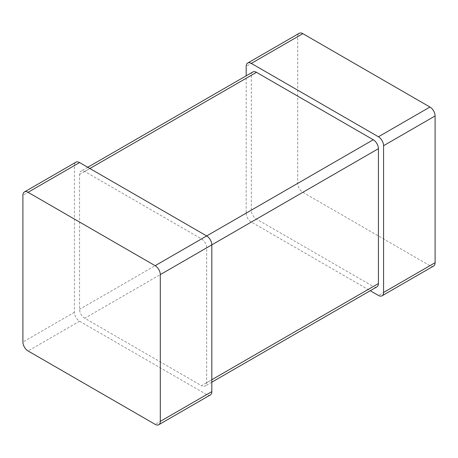 <?xml version="1.0" encoding="UTF-8"?>
<svg xmlns="http://www.w3.org/2000/svg" width="458" height="458" viewBox="0 0 458 458"><rect width="100%" height="100%" fill="white"/><g stroke="black" fill="none" stroke-linecap="round" stroke-linejoin="round"><path stroke-width="0.34" stroke-dasharray="2.29 1.72" d="M433.589 266.052A7.288 4.208 60 0 1 429.947 265.692L302.853 192.314A7.288 4.208 -120 0 1 297.7 183.389L297.7 36.629A7.288 4.208 60 0 1 299.211 33.297M297.7 183.389L246.175 213.136L246.175 75.81M246.175 213.136A7.288 4.208 -120 0 0 251.328 222.061L370.253 290.721M252.839 71.969A7.288 4.208 60 0 0 251.328 75.301L251.328 210.159A7.288 4.208 -120 0 0 256.48 219.084L373.27 286.513L201.52 385.67L84.73 318.241A7.288 4.208 -120 0 1 79.578 309.322L79.578 174.464A7.288 4.208 60 0 1 81.089 171.126A7.288 4.208 60 0 1 84.73 171.487L201.52 238.916A7.288 4.208 -120 0 1 206.673 247.841L206.673 382.699A7.288 4.208 60 0 1 205.161 386.031A7.288 4.208 60 0 1 201.52 385.67M376.911 286.874A7.288 4.208 60 0 1 373.27 286.513M210.314 394.956A7.288 4.208 60 0 1 206.673 394.596L79.578 321.218A7.288 4.208 -120 0 1 74.425 312.293L74.425 165.538A7.288 4.208 60 0 1 75.936 162.201M297.7 36.629L246.175 66.376M302.853 192.314L251.328 222.061M429.947 265.692L378.423 295.439M256.48 219.084L84.73 318.241M251.328 210.159L79.578 309.322M211.825 379.722L206.673 382.699M211.825 244.864L206.673 247.841M206.673 235.939L201.52 238.916M89.883 168.51L84.73 171.487M251.328 75.301L79.578 174.464M74.425 312.293L22.9 342.04M74.425 165.538L22.9 195.285M79.578 321.218L28.053 350.965M206.673 394.596L155.148 424.343M211.825 382.19L205.161 386.031M87.747 167.279L81.089 171.126"/><path stroke-width="0.69" d="M246.175 75.81L246.175 66.376A7.288 4.208 60 0 1 247.686 63.044L299.211 33.297A7.288 4.208 60 0 1 302.853 33.657L429.947 107.035A7.288 4.208 -120 0 1 435.1 115.96L435.1 262.715A7.288 4.208 60 0 1 433.589 266.052L382.064 295.799A7.288 4.208 60 0 1 378.423 295.439L370.253 290.721M247.686 63.044A7.288 4.208 60 0 1 251.328 63.404L378.423 136.782A7.288 4.208 -120 0 1 383.575 145.707L383.575 292.462A7.288 4.208 60 0 1 382.064 295.799M87.747 167.279L252.839 71.969A7.288 4.208 60 0 1 256.48 72.33L373.27 139.759L155.148 265.686L28.053 192.308A7.288 4.208 60 0 0 24.411 191.948A7.288 4.208 60 0 0 22.9 195.285L22.9 342.04A7.288 4.208 -120 0 0 28.053 350.965L155.148 424.343A7.288 4.208 60 0 0 158.789 424.703A7.288 4.208 60 0 0 160.3 421.371L160.3 274.611A7.288 4.208 -120 0 0 155.148 265.686M211.825 382.19L376.911 286.874A7.288 4.208 60 0 0 378.423 283.536L378.423 148.678A7.288 4.208 -120 0 0 373.27 139.759M378.423 148.678L211.825 244.864L211.825 391.624A7.288 4.208 60 0 1 210.314 394.956L158.789 424.703M160.3 274.611L211.825 244.864A7.288 4.208 -120 0 0 206.673 235.939L79.578 162.561L28.053 192.308M24.411 191.948L75.936 162.201A7.288 4.208 60 0 1 79.578 162.561M302.853 33.657L251.328 63.404M429.947 107.035L378.423 136.782M435.1 262.715L383.575 292.462M435.1 115.96L383.575 145.707M378.423 283.536L211.825 379.722M256.48 72.33L89.883 168.51M211.825 391.624L160.3 421.371"/></g></svg>

